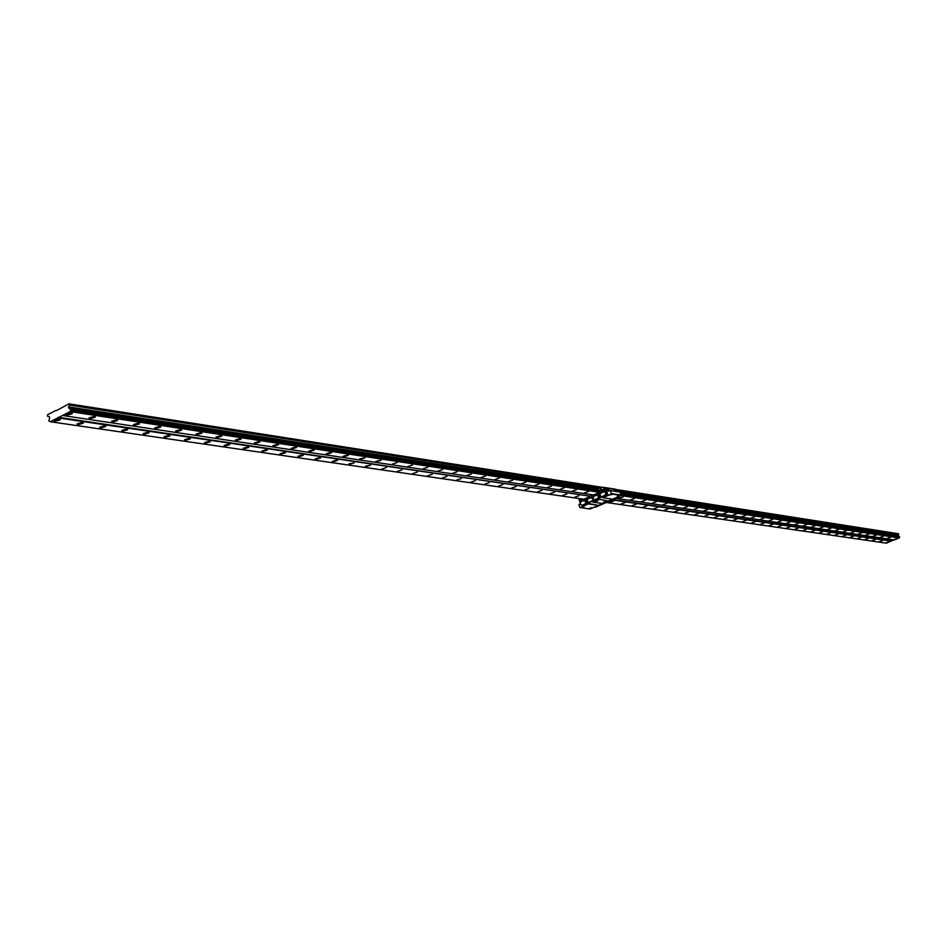 <?xml version="1.0" encoding="UTF-8"?>
<svg xmlns="http://www.w3.org/2000/svg" width="947" height="947" viewBox="0 0 947 947"><rect width="100%" height="100%" fill="white"/><g stroke="black" fill="none" stroke-linecap="round" stroke-linejoin="round"><path stroke-width="1.42" d="M584.228 493.008L588.501 491.529L584.228 493.008M572.166 491.197L576.463 489.706L572.166 491.197M559.878 489.362L564.211 487.859L559.878 489.362M547.354 487.48L551.722 485.977L547.354 487.48M534.593 485.562L538.997 484.047L534.593 485.562M521.584 483.609L526.035 482.094L521.584 483.609M508.326 481.621L512.812 480.093L508.326 481.621M494.808 479.596L499.329 478.057L494.808 479.596M481.017 477.525L485.586 475.986L481.017 477.525M466.966 475.418L471.559 473.867L466.966 475.418M452.619 473.263L457.259 471.701L452.619 473.263M437.988 471.061L442.663 469.499L437.988 471.061M423.049 468.824L427.76 467.25L423.049 468.824M407.802 466.54L412.561 464.965L407.802 466.54M392.224 464.196L397.03 462.621L392.224 464.196M376.326 461.816L381.179 460.23L375.935 461.319L376.326 461.816M360.085 459.378L364.974 457.792L359.682 458.869L360.085 459.378M343.501 456.88L348.425 455.294L348.011 454.761L343.074 456.347L343.501 456.88M326.537 454.335L331.521 452.737L331.083 452.193L326.111 453.791L326.537 454.335M309.207 451.743L314.226 450.133L313.788 449.565L308.769 451.163L309.207 451.743M291.487 449.079L296.553 447.481L296.103 446.877L291.037 448.476L291.487 449.079M273.363 446.357L278.477 444.759L278.016 444.131L272.902 445.729L273.363 446.357M254.826 443.575L259.987 441.965L259.514 441.314L254.341 442.924L254.826 443.575M235.85 440.734L241.059 439.124L240.574 438.437L235.365 440.047L235.85 440.734M216.437 437.81L221.693 436.212L221.196 435.502L215.928 437.112L216.437 437.81M196.562 434.827L201.865 433.229L201.356 432.483L196.041 434.093L196.562 434.827M176.213 431.773L181.564 430.175L181.031 429.405L175.68 431.003L176.213 431.773M155.355 428.648L160.765 427.038L160.221 426.233L154.811 427.843L155.355 428.648M133.989 425.44L139.458 423.842L138.901 423.001L133.432 424.599L133.989 425.44M112.101 422.161L117.606 420.551L117.037 419.675L111.521 421.273L112.101 422.161M89.645 418.787L95.221 417.189L94.629 416.278L89.054 417.876L89.645 418.787M66.621 415.331L72.244 413.732L71.641 412.785L66.018 414.372L66.621 415.331M574.651 497.234L578.913 495.755L574.651 497.234M562.518 495.459L566.815 493.979L562.518 495.459M550.171 493.659L554.492 492.168L550.171 493.659M537.576 491.824L541.933 490.333L537.576 491.824M524.745 489.954L529.148 488.451L524.745 489.954M511.676 488.048L516.103 486.533L511.676 488.048M498.347 486.107L502.821 484.592L498.347 486.107M484.757 484.13L489.268 482.603L484.757 484.13M470.908 482.106L475.453 480.579L470.908 482.106M456.774 480.046L461.355 478.507L456.774 480.046M442.356 477.951L446.984 476.4L442.356 477.951M427.642 475.796L432.305 474.246L427.642 475.796M412.632 473.618L417.343 472.056L412.632 473.618M397.314 471.381L402.061 469.819L397.314 471.381M381.665 469.096L386.459 467.534L381.665 469.096M365.696 466.776L370.514 465.19L365.282 466.279L365.696 466.776M349.372 464.397L354.249 462.811L348.958 463.876L349.372 464.397M332.705 461.958L337.617 460.372L337.191 459.851L332.279 461.426L332.705 461.958M315.671 459.473L320.631 457.886L320.193 457.342L315.233 458.928L315.671 459.473M298.258 456.939L303.253 455.353L302.815 454.773L297.808 456.359L298.258 456.939M280.454 454.347L285.497 452.749L285.047 452.157L279.992 453.743L280.454 454.347M262.248 451.695L267.338 450.097L266.865 449.47L261.774 451.068L262.248 451.695M243.616 448.973L248.765 447.375L248.28 446.724L243.13 448.322L243.616 448.973M224.569 446.203L229.754 444.605L229.269 443.918L224.072 445.516L224.569 446.203M205.061 443.362L210.305 441.752L209.796 441.053L204.552 442.651L205.061 443.362M185.103 440.45L190.394 438.84L189.874 438.106L184.582 439.704L185.103 440.45M164.66 437.467L169.998 435.869L169.466 435.099L164.127 436.697L164.66 437.467M143.731 434.413L149.117 432.815L148.561 432.01L143.175 433.608L143.731 434.413M122.27 431.287L127.715 429.689L127.147 428.861L121.701 430.447L122.27 431.287M100.287 428.08L105.78 426.493L105.2 425.617L99.707 427.204L100.287 428.08M77.749 424.801L83.3 423.202L82.697 422.291L77.145 423.877L77.749 424.801M54.63 421.427L60.241 419.841L59.625 418.894L54.015 420.468L54.63 421.427M887.185 538.476L890.571 537.257L887.185 538.476M880.083 537.411L883.492 536.18L880.083 537.411M872.885 536.333L876.306 535.091L872.885 536.333M865.582 535.233L869.026 533.99L865.582 535.233M858.171 534.12L861.64 532.877L858.171 534.12M850.655 532.995L854.147 531.74L850.655 532.995M843.019 531.847L846.535 530.58L843.019 531.847M835.278 530.687L838.817 529.42L835.278 530.687M827.429 529.515L830.981 528.225L827.429 529.515M819.451 528.319L823.038 527.029L819.451 528.319M811.354 527.1L814.965 525.798L811.354 527.1M803.139 525.869L806.773 524.555L803.139 525.869M794.793 524.614L798.451 523.3L794.793 524.614M786.318 523.336L789.999 522.022L786.318 523.336M777.712 522.046L781.417 520.72L777.712 522.046M768.964 520.743L772.705 519.406L768.964 520.743M760.086 519.406L763.85 518.056L760.086 519.406M751.066 518.056L754.854 516.695L751.066 518.056M741.903 516.671L745.715 515.31L741.903 516.671M732.587 515.275L736.423 513.913L732.587 515.275M723.117 513.854L726.988 512.481L723.117 513.854M713.493 512.41L717.388 511.025L713.493 512.41M703.704 510.942L707.634 509.545L703.704 510.942M693.749 509.45L697.714 508.042L693.749 509.45M683.639 507.935L687.617 506.527L683.639 507.935M673.341 506.385L677.354 504.964L673.341 506.385M662.876 504.81L666.925 503.39L662.876 504.81M652.223 503.212L656.307 501.78L652.223 503.212M641.391 501.59L645.499 500.146L641.391 501.59M630.359 499.933L634.502 498.489L630.359 499.933M619.137 498.252L623.304 496.796L619.137 498.252M894.181 539.53L897.543 538.31L894.181 539.53M879.384 541.648L882.758 540.441L879.384 541.648M872.246 540.619L875.632 539.388L872.246 540.619M864.99 539.553L868.411 538.322L864.99 539.553M857.651 538.488L861.083 537.245L857.651 538.488M850.193 537.399L853.649 536.156L850.193 537.399M842.629 536.298L846.109 535.043L842.629 536.298M834.946 535.173L838.45 533.919L834.946 535.173M827.157 534.037L830.685 532.77L827.157 534.037M819.25 532.889L822.813 531.61L819.25 532.889M811.236 531.717L814.811 530.438L811.236 531.717M803.092 530.533L806.69 529.243L803.092 530.533M794.817 529.326L798.439 528.024L794.817 529.326M786.424 528.106L790.07 526.792L786.424 528.106M777.901 526.863L781.571 525.549L777.901 526.863M769.236 525.597L772.941 524.271L769.236 525.597M760.441 524.318L764.17 522.981L760.441 524.318M751.516 523.016L755.268 521.679L751.516 523.016M742.436 521.69L746.212 520.341L742.436 521.69M733.215 520.341L737.015 518.992L733.215 520.341M723.839 518.98L727.675 517.618L723.839 518.98M714.322 517.595L718.181 516.222L714.322 517.595M704.639 516.186L708.522 514.801L704.639 516.186M694.79 514.742L698.708 513.357L694.79 514.742M684.788 513.286L688.729 511.889L684.788 513.286M674.607 511.806L678.585 510.397L674.607 511.806M664.261 510.291L668.262 508.882L664.261 510.291M653.738 508.764L657.774 507.343L653.738 508.764M643.025 507.201L647.085 505.769L643.025 507.201M632.134 505.615L636.23 504.171L632.134 505.615M621.043 503.993L625.162 502.549L621.043 503.993M609.75 502.348L613.916 500.892L609.75 502.348M886.428 542.678L889.778 541.471L886.428 542.678M55.885 410.465L47.575 414.715L47.634 416.36L49.339 416.644L49.646 417.816L48.853 420.942L50.286 421.723L70.149 411.614L70.883 409.731L68.788 408.062L68.48 406.89L69.64 405.127L68.906 403.824L56.583 410.572M95.162 416.431L95.221 417.189M72.185 412.951L72.244 413.732M70.149 411.614L599.593 492.31L600.149 490.972L70.705 409.104M599.593 492.31L593.568 494.961L62.538 415.484M893.826 539.897L891.423 540.879L613.561 499.673M593 494.879L590.028 496.181L58.087 417.284M57.862 417.864L590.028 496.181M589.863 496.583L583.849 499.235L50.286 421.723M602.221 487.326L68.906 403.824M69.64 405.127L600.812 487.954M617.858 490.617L898.774 534.416L898.04 535.363L620.38 492.357M598.267 488.936L68.48 406.89M68.788 408.062L598.468 489.765L598.208 488.96L600.386 487.93L601.712 492.925L583.198 501.058L582.121 500.655L581.565 498.903M620.652 493.186L899.011 536.357L620.747 493.505M598.468 489.765L69.924 408.666M620.806 493.695L899.65 536.949L899.212 537.967L620.889 495.553M616.485 498.394L894.299 539.968L899.212 537.967M606.897 502.585L886.392 543.176L891.423 540.879M898.774 534.416L898.265 533.694L616.982 489.646M898.265 536.002L898.04 535.363M70.48 410.761L599.853 491.706M621.22 494.973L899.401 537.505M891.281 541.187L612.827 499.992M898.561 533.824L617.337 489.812M606.944 488.19L608.613 491.067M602.02 487.421L69.356 404.061M600.007 490.522L70.563 409.021M70.8 409.921L600.102 491.114M621.007 494.322L899.603 537.056M899.532 536.606L620.818 493.73M70.883 409.731L600.149 490.972M620.96 494.168L899.65 536.949M593.438 497.518L593.224 498.998M592.017 498.524L592.952 497.234L593.603 497.826L592.68 499.116L592.017 498.524M600.244 495.352L598.847 497.293L597.853 496.394L599.262 494.464L600.244 495.352M599.404 494.488L600.54 495.399L598.989 497.305M587.531 500.927L586.146 502.857L585.151 501.969L586.536 500.04L587.531 500.927M586.69 500.075L587.827 500.975L586.288 502.869M581.103 501.993L579.493 501.188L580.262 499.353L581.872 500.146L581.103 501.993M582.239 500.714L580.629 502.088M603.334 492.227L601.712 491.422L602.493 489.575L604.103 490.368L603.334 492.227M603.275 489.516L604.399 490.416L602.848 492.322M581.86 507.284L583.802 506.657M582.287 507.047L584.062 506.716L582.287 507.047M589.496 508.338L591.425 507.722M589.922 508.113L591.686 507.781L589.922 508.113M615.29 491.244L614.331 489.35M580.428 503.532L578.901 504.562L579.824 507.485L590.052 509.036L598.433 505.367L588.774 503.567L584.086 505.615L582.665 505.426L605.855 495.257L607.252 495.47L602.884 497.72L611.383 493.991L610.614 490.641L608.507 491.055L606.802 488.202M606.778 488.131L614.307 489.303M617.385 496.157L619.326 495.53M617.835 495.908L619.587 495.577L617.835 495.908M609.868 495.009L611.821 494.381M610.318 494.772L612.082 494.441L610.318 494.772M603.428 502.241L605.311 501.65M603.843 502.028L605.595 501.697L603.843 502.028M595.852 501.141L597.746 500.537M596.267 500.927L598.031 500.596L596.267 500.927M600.078 495.388L599.605 496.938L598.019 496.595L598.611 494.654L600.078 495.388M587.365 500.963L586.891 502.514L585.317 502.17L585.672 500.371L587.365 500.963M580.239 499.46L581.008 501.863L580.239 499.46M602.47 489.682L602.99 492.18L601.759 491.375L602.47 489.682M617.539 497.021L594.503 507.083M598.824 499.164L592.834 502.123L602.623 503.532L608.412 501.01L598.824 499.164L608.412 501.01M605.855 495.257L582.523 505.402L580.831 504.775L579.884 501.792M580.18 507.663L588.774 503.567M598.433 505.367L588.608 503.97M595.379 507.178L618.344 497.139M619.551 496.133L619.089 497.258M617.136 491.529L615.893 489.552M610.259 490.463L619.954 491.967L621.078 495.47L612.626 499.164L602.884 497.72M606.175 488.036L604.66 487.551L605.808 488.119L607.773 494.239L607.252 495.47M607.773 494.239L605.607 493.908L605.097 495.139L605.701 495.234M592.834 502.123L598.646 499.578M579.446 500.43L578.96 498.524M605.607 493.908L603.653 487.776L602.493 487.208L600.741 487.989L601.653 490.818M581.896 505.307L605.097 495.139M581.032 499.294L581.789 499.59M618.202 491.694L617.657 489.966L615.586 489.268M595.474 507.213L618.486 497.163M615.988 489.706L616.911 489.859L617.456 491.576M617.61 491.6L617.053 489.871L617.657 489.966M616.805 491.469L615.301 489.457M610.614 490.641L620.309 492.144M621.256 495.068L611.561 493.576M611.383 493.991L621.078 495.47M605.808 488.119L604.411 487.894L606.364 494.026M604.66 487.551L602.493 487.208M603.653 487.776L604.411 487.894M606.222 494.003L604.257 487.871M601.712 492.925L601.712 492.049M605.5 487.646L604.707 487.527M591.65 497.353L582.831 501.01M591.295 497.305L601.369 492.878M609.596 490.747L607.785 488.285M597.237 501.176L596.598 501.081M598.48 496.548L599.759 495.991L599.498 495.174L598.22 495.743L598.658 496.583L598.22 495.743M585.779 502.123L587.045 501.567L586.027 500.632L585.956 502.159L585.518 501.318M580.12 501.342L581.387 500.785L580.369 499.85L580.298 501.365L579.86 500.537M602.351 491.576L603.618 491.02L602.588 490.073L602.517 491.611L602.091 490.759M599.25 496.678L598.658 496.583M598.397 495.766L598.906 495.08M586.548 502.253L585.956 502.159M585.696 501.342L586.193 500.655M580.89 501.472L580.298 501.365M580.038 500.561L580.535 499.874M603.121 491.706L602.517 491.611M602.256 490.795L602.765 490.108M240.893 438.52L241.059 439.124M221.515 435.584L221.693 436.212M201.687 432.566L201.865 433.229M181.374 429.488L181.564 430.175M160.564 426.328L160.765 427.038M139.245 423.084L139.458 423.842M117.392 419.77L117.606 420.551M229.588 444.001L229.754 444.605M210.127 441.136L210.305 441.752M190.217 438.189L190.394 438.84M169.809 435.182L169.998 435.869M148.916 432.104L149.117 432.815M127.514 428.944L127.715 429.689M105.567 425.7L105.78 426.493M83.076 422.386L83.3 423.202M60.004 418.976L60.241 419.841M615.337 489.185L605.618 487.658"/></g></svg>
